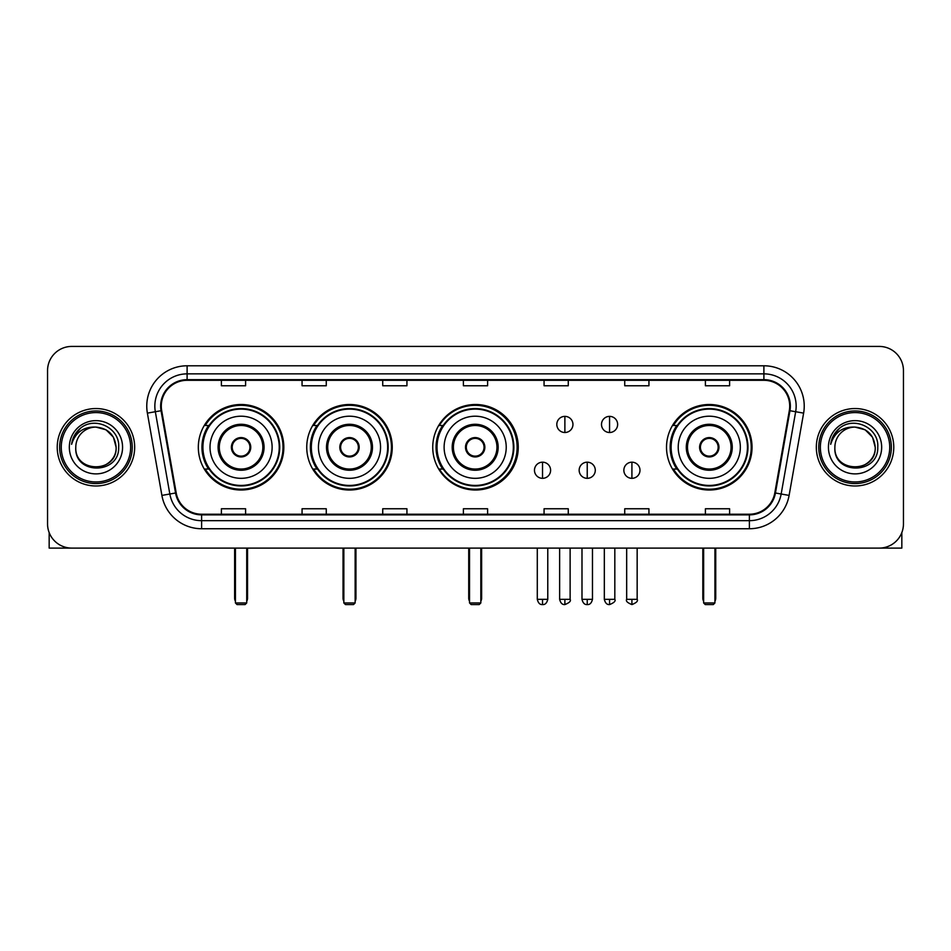 <?xml version="1.0" encoding="UTF-8"?>
<svg xmlns="http://www.w3.org/2000/svg" width="951" height="951" viewBox="0 0 951 951"><rect width="100%" height="100%" fill="white"/><g stroke="black" fill="none" stroke-linecap="round" stroke-linejoin="round"><path stroke-width="1.43" d="M666.52 447.267A42.759 42.759 0 0 0 709.28 490.015A42.759 42.759 0 0 0 752.039 447.267A42.759 42.759 0 0 0 709.28 404.508A42.759 42.759 0 0 0 666.52 447.267M432.741 447.267A42.759 42.759 0 0 0 475.5 490.015A42.759 42.759 0 0 0 518.259 447.267A42.759 42.759 0 0 0 475.5 404.508A42.759 42.759 0 0 0 432.741 447.267M306.745 447.267A42.759 42.759 0 0 0 349.493 490.015A42.759 42.759 0 0 0 392.252 447.267A42.759 42.759 0 0 0 349.493 404.508A42.759 42.759 0 0 0 306.745 447.267M198.319 447.267A42.759 42.759 0 0 0 241.079 490.015A42.759 42.759 0 0 0 283.826 447.267A42.759 42.759 0 0 0 241.079 404.508A42.759 42.759 0 0 0 198.319 447.267M208.578 469.045A39.122 39.122 0 0 1 208.578 425.489M316.992 469.045A39.122 39.122 0 0 1 316.992 425.489M442.679 469.045A39.122 39.122 0 0 1 442.679 425.489M676.779 469.045A39.122 39.122 0 0 1 676.779 425.489M47.55 370.628L47.55 523.906A24.203 24.203 0 0 0 71.753 548.097L879.247 548.097A24.203 24.203 0 0 0 903.45 523.906L903.45 370.628A24.203 24.203 0 0 0 879.247 346.426L71.753 346.426A24.203 24.203 0 0 0 47.55 370.628L47.55 523.906M57.226 447.267A38.718 38.718 0 0 0 95.956 485.985A38.718 38.718 0 0 0 134.673 447.267A38.718 38.718 0 0 0 95.956 408.55A38.718 38.718 0 0 0 57.226 447.267A38.718 38.718 0 0 0 95.956 485.985A38.718 38.718 0 0 0 134.673 447.267A38.718 38.718 0 0 0 95.956 408.55A38.718 38.718 0 0 0 57.226 447.267M816.327 447.267A38.718 38.718 0 0 0 855.044 485.985A38.718 38.718 0 0 0 893.774 447.267A38.718 38.718 0 0 0 855.044 408.55A38.718 38.718 0 0 0 816.327 447.267A38.718 38.718 0 0 0 855.044 485.985A38.718 38.718 0 0 0 893.774 447.267A38.718 38.718 0 0 0 855.044 408.55A38.718 38.718 0 0 0 816.327 447.267M161.29 406.125A25.82 25.82 0 0 1 187.109 380.305L763.891 380.305A25.82 25.82 0 0 1 789.318 410.606L774.803 492.891A25.82 25.82 0 0 1 749.388 514.218L201.612 514.218A25.82 25.82 0 0 1 176.197 492.891L161.682 410.606A25.82 25.82 0 0 1 161.29 406.125M160.648 406.125A26.462 26.462 0 0 0 161.052 410.725L175.555 492.998A26.462 26.462 0 0 0 201.612 514.871L749.388 514.871A26.462 26.462 0 0 0 775.445 492.998L789.948 410.725A26.462 26.462 0 0 0 763.891 379.663L187.109 379.663A26.462 26.462 0 0 0 160.648 406.125M147.381 413.126A40.334 40.334 0 0 1 187.109 365.79L763.891 365.79A40.334 40.334 0 0 1 803.619 413.126L789.104 495.412A40.334 40.334 0 0 1 749.388 528.744L201.612 528.744A40.334 40.334 0 0 1 161.896 495.412L147.381 413.126L155.334 411.724A32.263 32.263 0 0 1 187.109 373.862L763.891 373.862A32.263 32.263 0 0 1 795.666 411.724L781.163 494.009A32.263 32.263 0 0 1 749.388 520.673L201.612 520.673A32.263 32.263 0 0 1 169.837 494.009L155.334 411.724A32.263 32.263 0 0 1 154.835 406.125M879.247 346.426L71.753 346.426M71.753 548.097L879.247 548.097M903.45 523.906L903.45 370.628M775.445 492.998L781.163 494.009L795.666 411.724L803.619 413.126M463.399 380.305L463.399 385.773L487.601 385.773L487.601 380.305M382.73 380.305L382.73 385.773L406.933 385.773L406.933 380.305M302.061 380.305L302.061 385.773L326.264 385.773L326.264 380.305M221.393 380.305L221.393 385.773L245.596 385.773L245.596 380.305M544.067 380.305L544.067 385.773L568.27 385.773L568.27 380.305M624.736 380.305L624.736 385.773L648.939 385.773L648.939 380.305M705.404 380.305L705.404 385.773L729.607 385.773L729.607 380.305M487.601 514.218L487.601 508.761L463.399 508.761L463.399 514.218M406.933 514.218L406.933 508.761L382.73 508.761L382.73 514.218M326.264 514.218L326.264 508.761L302.061 508.761L302.061 514.218M245.596 514.218L245.596 508.761L221.393 508.761L221.393 514.218M568.27 514.218L568.27 508.761L544.067 508.761L544.067 514.218M648.939 514.218L648.939 508.761L624.736 508.761L624.736 514.218M729.607 514.218L729.607 508.761L705.404 508.761L705.404 514.218M49.167 532.596L49.167 548.097L142.745 548.097M130.644 447.267A34.688 34.688 0 0 0 95.956 412.579A34.688 34.688 0 0 0 61.268 447.267A34.688 34.688 0 0 0 95.956 481.955A34.688 34.688 0 0 0 130.644 447.267M132.248 447.267A36.304 36.304 0 0 0 95.956 410.963A36.304 36.304 0 0 0 59.651 447.267A36.304 36.304 0 0 0 95.956 483.572A36.304 36.304 0 0 0 132.248 447.267M116.117 447.267C114.916 435.011 108.2 428.295 95.956 427.094L106.037 429.804L113.419 437.187L116.117 447.267L113.419 437.187L106.037 429.804L95.956 427.094L106.037 429.804L113.419 437.187L116.117 447.267L113.419 437.187L106.037 429.804L95.956 427.094L106.037 429.804L113.419 437.187L116.117 447.267C117.353 473.277 74.547 473.277 75.783 447.267C73.988 475.25 119.612 474.632 118.661 447.267C120.159 428.057 94.993 415.849 80.49 428.223C75.426 432.443 72.466 437.817 71.598 444.331C75.402 432.325 83.522 426.571 95.956 427.094L106.037 429.804L113.419 437.187L116.117 447.267C117.353 473.277 74.547 473.277 75.783 447.267C74.547 473.277 117.353 473.277 116.117 447.267C117.353 473.277 74.547 473.277 75.783 447.267C74.547 473.277 117.353 473.277 116.117 447.267C117.353 473.277 74.547 473.277 75.783 447.267C74.547 473.277 117.353 473.277 116.117 447.267C117.353 473.277 74.547 473.277 75.783 447.267C74.547 473.277 117.353 473.277 116.117 447.267C117.353 473.277 74.547 473.277 75.783 447.267C74.547 473.277 117.353 473.277 116.117 447.267C117.353 473.277 74.547 473.277 75.783 447.267C74.547 473.277 117.353 473.277 116.117 447.267C117.353 473.277 74.547 473.277 75.783 447.267A20.173 20.173 0 0 1 95.956 427.094L106.037 429.804L113.419 437.187L116.117 447.267C116.925 462.923 96.8 473.313 84.52 463.874M69.328 447.267A26.616 26.616 0 0 0 95.956 473.883A26.616 26.616 0 0 0 122.572 447.267A26.616 26.616 0 0 0 95.956 420.639A26.616 26.616 0 0 0 69.328 447.267M80.478 428.223L74.535 435.296M74.166 435.986L74.701 435.011L74.166 435.986M210.016 447.267A31.062 31.062 0 0 1 241.079 416.205A31.062 31.062 0 0 1 272.129 447.267A31.062 31.062 0 0 1 241.079 478.329A31.062 31.062 0 0 1 210.016 447.267A31.062 31.062 0 0 0 241.079 478.329A31.062 31.062 0 0 0 272.129 447.267M219.301 447.267A21.778 21.778 0 0 0 241.079 469.045A21.778 21.778 0 0 0 262.856 447.267A21.778 21.778 0 0 0 241.079 425.489A21.778 21.778 0 0 0 219.301 447.267M209.065 425.489A38.718 38.718 0 0 0 209.065 469.045M279.237 447.267A38.159 38.159 0 0 0 241.079 409.108A38.159 38.159 0 0 0 202.92 447.267A38.159 38.159 0 0 0 241.079 485.426A38.159 38.159 0 0 0 279.237 447.267M231.39 447.267A9.676 9.676 0 0 0 241.079 456.944A9.676 9.676 0 0 0 250.755 447.267A9.676 9.676 0 0 0 241.079 437.591A9.676 9.676 0 0 0 231.39 447.267M283.018 447.267A41.951 41.951 0 0 1 205.226 469.045L209.113 469.045A38.682 38.682 0 0 0 266.66 476.273A38.682 38.682 0 0 0 266.66 418.262A38.682 38.682 0 0 0 209.113 425.489L205.226 425.489A41.951 41.951 0 0 1 283.018 447.267M231.699 444.842L232.032 444.842A9.355 9.355 0 0 1 250.113 444.842L249.614 444.842A8.868 8.868 0 0 1 241.079 456.135A8.868 8.868 0 0 1 232.543 444.842A8.868 8.868 0 0 1 249.614 444.842L250.446 444.842M250.446 449.68L250.113 449.68A9.355 9.355 0 0 1 232.032 449.68L231.699 449.68M235.432 548.097L235.432 602.958L246.725 602.958L246.725 548.097M235.432 602.958L237.037 604.574L245.108 604.574L246.725 602.958M318.442 447.267A31.062 31.062 0 0 1 349.493 416.205A31.062 31.062 0 0 1 380.555 447.267A31.062 31.062 0 0 1 349.493 478.329A31.062 31.062 0 0 1 318.442 447.267A31.062 31.062 0 0 0 349.493 478.329A31.062 31.062 0 0 0 380.555 447.267M327.715 447.267A21.778 21.778 0 0 0 349.493 469.045A21.778 21.778 0 0 0 371.27 447.267A21.778 21.778 0 0 0 349.493 425.489A21.778 21.778 0 0 0 327.715 447.267M317.479 425.489A38.718 38.718 0 0 0 317.479 469.045M387.651 447.267A38.159 38.159 0 0 0 349.493 409.108A38.159 38.159 0 0 0 311.334 447.267A38.159 38.159 0 0 0 349.493 485.426A38.159 38.159 0 0 0 387.651 447.267M339.816 447.267A9.676 9.676 0 0 0 349.493 456.944A9.676 9.676 0 0 0 359.181 447.267A9.676 9.676 0 0 0 349.493 437.591A9.676 9.676 0 0 0 339.816 447.267M391.443 447.267A41.951 41.951 0 0 1 313.64 469.045L317.527 469.045A38.682 38.682 0 0 0 375.086 476.273A38.682 38.682 0 0 0 375.086 418.262A38.682 38.682 0 0 0 317.527 425.489L313.64 425.489A41.951 41.951 0 0 1 391.443 447.267M340.125 444.842L340.458 444.842A9.355 9.355 0 0 1 358.539 444.842L358.028 444.842A8.868 8.868 0 0 1 349.493 456.135A8.868 8.868 0 0 1 340.957 444.842A8.868 8.868 0 0 1 358.028 444.842L358.872 444.842M358.872 449.68L358.539 449.68A9.355 9.355 0 0 1 340.458 449.68L340.125 449.68M343.846 548.097L343.846 602.958L355.139 602.958L355.139 548.097M343.846 602.958L345.463 604.574L353.522 604.574L355.139 602.958M444.117 447.267A31.062 31.062 0 0 1 475.179 416.205A31.062 31.062 0 0 1 506.229 447.267A31.062 31.062 0 0 1 475.179 478.329A31.062 31.062 0 0 1 444.117 447.267A31.062 31.062 0 0 0 475.179 478.329A31.062 31.062 0 0 0 506.229 447.267M453.401 447.267A21.778 21.778 0 0 0 475.179 469.045A21.778 21.778 0 0 0 496.957 447.267A21.778 21.778 0 0 0 475.179 425.489A21.778 21.778 0 0 0 453.401 447.267M443.166 425.489A38.718 38.718 0 0 0 443.166 469.045M513.338 447.267A38.159 38.159 0 0 0 475.179 409.108A38.159 38.159 0 0 0 437.02 447.267A38.159 38.159 0 0 0 475.179 485.426A38.159 38.159 0 0 0 513.338 447.267M465.503 447.267A9.676 9.676 0 0 0 475.179 456.944A9.676 9.676 0 0 0 484.855 447.267A9.676 9.676 0 0 0 475.179 437.591A9.676 9.676 0 0 0 465.503 447.267M517.13 447.267A41.951 41.951 0 0 1 439.326 469.045L443.214 469.045A38.682 38.682 0 0 0 500.773 476.273A38.682 38.682 0 0 0 500.773 418.262A38.682 38.682 0 0 0 443.214 425.489L439.326 425.489A41.951 41.951 0 0 1 517.13 447.267M465.8 444.842L466.133 444.842A9.355 9.355 0 0 1 484.225 444.842L483.714 444.842A8.868 8.868 0 0 1 475.179 456.135A8.868 8.868 0 0 1 466.644 444.842A8.868 8.868 0 0 1 483.714 444.842L484.546 444.842M484.546 449.68L483.714 449.68A8.868 8.868 0 0 1 466.644 449.68L465.8 449.68M483.714 449.68L484.225 449.68A9.355 9.355 0 0 1 466.133 449.68L466.644 449.68M469.532 548.097L469.532 602.958L480.826 602.958L480.826 548.097M469.532 602.958L471.149 604.574L479.209 604.574L480.826 602.958M678.218 447.267A31.062 31.062 0 0 1 709.28 416.205A31.062 31.062 0 0 1 740.342 447.267A31.062 31.062 0 0 1 709.28 478.329A31.062 31.062 0 0 1 678.218 447.267A31.062 31.062 0 0 0 709.28 478.329A31.062 31.062 0 0 0 740.342 447.267M687.502 447.267A21.778 21.778 0 0 0 709.28 469.045A21.778 21.778 0 0 0 731.057 447.267A21.778 21.778 0 0 0 709.28 425.489A21.778 21.778 0 0 0 687.502 447.267M677.267 425.489A38.718 38.718 0 0 0 677.267 469.045L673.427 469.045A41.951 41.951 0 0 0 751.231 447.267A41.951 41.951 0 0 0 673.427 425.489L677.314 425.489A38.682 38.682 0 0 1 734.873 418.262A38.682 38.682 0 0 1 734.873 476.273A38.682 38.682 0 0 1 677.314 469.045M747.438 447.267A38.159 38.159 0 0 0 709.28 409.108A38.159 38.159 0 0 0 671.121 447.267A38.159 38.159 0 0 0 709.28 485.426A38.159 38.159 0 0 0 747.438 447.267M699.603 447.267A9.676 9.676 0 0 0 709.28 456.944A9.676 9.676 0 0 0 718.956 447.267A9.676 9.676 0 0 0 709.28 437.591A9.676 9.676 0 0 0 699.603 447.267M699.912 444.842L700.233 444.842A9.355 9.355 0 0 1 718.326 444.842L717.815 444.842A8.868 8.868 0 0 1 709.28 456.135A8.868 8.868 0 0 1 700.744 444.842A8.868 8.868 0 0 1 717.815 444.842L718.647 444.842M718.647 449.68L717.815 449.68A8.868 8.868 0 0 1 700.744 449.68L699.912 449.68M717.815 449.68L718.326 449.68A9.355 9.355 0 0 1 700.233 449.68L700.744 449.68M703.633 548.097L703.633 602.958L714.926 602.958L714.926 548.097M703.633 602.958L705.25 604.574L713.309 604.574L714.926 602.958M564.882 416.372A8.072 8.072 0 0 0 556.81 424.431A8.072 8.072 0 0 0 564.882 432.503A8.072 8.072 0 0 0 572.954 424.431A8.072 8.072 0 0 0 564.882 416.372L564.882 432.503A8.072 8.072 0 0 0 572.954 424.431A8.072 8.072 0 0 0 564.882 416.372M609.567 416.372A8.072 8.072 0 0 0 601.507 424.431A8.072 8.072 0 0 0 609.567 432.503A8.072 8.072 0 0 0 617.639 424.431A8.072 8.072 0 0 0 609.567 416.372L609.567 432.503A8.072 8.072 0 0 0 617.639 424.431A8.072 8.072 0 0 0 609.567 416.372M542.534 462.186A8.072 8.072 0 0 0 534.474 470.258A8.072 8.072 0 0 0 542.534 478.329A8.072 8.072 0 0 0 550.605 470.258A8.072 8.072 0 0 0 542.534 462.186L542.534 478.329A8.072 8.072 0 0 0 550.605 470.258A8.072 8.072 0 0 0 542.534 462.186M587.231 462.186A8.072 8.072 0 0 0 579.159 470.258A8.072 8.072 0 0 0 587.231 478.329A8.072 8.072 0 0 0 595.29 470.258A8.072 8.072 0 0 0 587.231 462.186L587.231 478.329A8.072 8.072 0 0 0 595.29 470.258A8.072 8.072 0 0 0 587.231 462.186M631.916 462.186A8.072 8.072 0 0 0 623.856 470.258A8.072 8.072 0 0 0 631.916 478.329A8.072 8.072 0 0 0 639.987 470.258A8.072 8.072 0 0 0 631.916 462.186L631.916 478.329A8.072 8.072 0 0 0 639.987 470.258A8.072 8.072 0 0 0 631.916 462.186M901.833 532.596L901.833 548.097L808.255 548.097M889.732 447.267A34.688 34.688 0 0 0 855.044 412.579A34.688 34.688 0 0 0 820.356 447.267A34.688 34.688 0 0 0 855.044 481.955A34.688 34.688 0 0 0 889.732 447.267M891.349 447.267A36.304 36.304 0 0 0 855.044 410.963A36.304 36.304 0 0 0 818.752 447.267A36.304 36.304 0 0 0 855.044 483.572A36.304 36.304 0 0 0 891.349 447.267M834.883 447.267A20.173 20.173 0 0 1 855.044 427.094L865.137 429.804L872.519 437.187L875.217 447.267L872.519 437.187L865.137 429.804L855.044 427.094L865.137 429.804L872.519 437.187L875.217 447.267L872.519 437.187L865.137 429.804L855.044 427.094L865.137 429.804L872.519 437.187L875.217 447.267L872.519 437.187L865.137 429.804L855.044 427.094L865.137 429.804L872.519 437.187L875.217 447.267C876.453 473.277 833.647 473.277 834.883 447.267C833.088 475.25 878.712 474.632 877.761 447.267C879.259 428.057 854.093 415.849 839.59 428.223C834.526 432.443 831.566 437.817 830.687 444.331C834.491 432.325 842.61 426.571 855.044 427.094L865.137 429.804L872.519 437.187L875.217 447.267C876.453 473.277 833.647 473.277 834.883 447.267C833.647 473.277 876.453 473.277 875.217 447.267C876.453 473.277 833.647 473.277 834.883 447.267C833.647 473.277 876.453 473.277 875.217 447.267C876.453 473.277 833.647 473.277 834.883 447.267C833.647 473.277 876.453 473.277 875.217 447.267C876.453 473.277 833.647 473.277 834.883 447.267C833.647 473.277 876.453 473.277 875.217 447.267C876.453 473.277 833.647 473.277 834.883 447.267C833.647 473.277 876.453 473.277 875.217 447.267C876.026 462.923 855.888 473.313 843.608 463.874M855.044 427.094C867.3 428.295 874.017 435.011 875.217 447.267M828.428 447.267A26.616 26.616 0 0 0 855.044 473.883A26.616 26.616 0 0 0 881.672 447.267A26.616 26.616 0 0 0 855.044 420.639A26.616 26.616 0 0 0 828.428 447.267M839.578 428.223L833.635 435.296M833.266 435.986L833.801 435.011L833.266 435.986M763.891 365.79L763.891 379.663M155.334 411.724L161.052 410.725M201.612 528.744L201.612 514.871M749.388 514.871L749.388 528.744M161.896 495.412L175.555 492.998M789.948 410.725L795.666 411.724M187.109 365.79L187.109 379.663M781.163 494.009L789.104 495.412M264.069 447.267A22.99 22.99 0 0 0 241.079 424.277A22.99 22.99 0 0 0 218.088 447.267A22.99 22.99 0 0 0 241.079 470.258A22.99 22.99 0 0 0 264.069 447.267M234.624 548.097L234.624 598.12L235.432 598.12M246.725 598.12L247.533 598.12L247.533 548.097M372.483 447.267A22.99 22.99 0 0 0 349.493 424.277A22.99 22.99 0 0 0 326.502 447.267A22.99 22.99 0 0 0 349.493 470.258A22.99 22.99 0 0 0 372.483 447.267M343.038 548.097L343.038 598.12L343.846 598.12M355.139 598.12L355.947 598.12L355.947 548.097M498.169 447.267A22.99 22.99 0 0 0 475.179 424.277A22.99 22.99 0 0 0 452.189 447.267A22.99 22.99 0 0 0 475.179 470.258A22.99 22.99 0 0 0 498.169 447.267M468.724 548.097L468.724 598.12L469.532 598.12M480.826 598.12L481.634 598.12L481.634 548.097M732.27 447.267A22.99 22.99 0 0 0 709.28 424.277A22.99 22.99 0 0 0 686.289 447.267A22.99 22.99 0 0 0 709.28 470.258A22.99 22.99 0 0 0 732.27 447.267M702.825 548.097L702.825 598.12L703.633 598.12M714.926 598.12L715.734 598.12L715.734 548.097M564.882 599.332L559.64 599.332C560.555 603.065 562.303 604.812 564.882 604.574L564.882 599.332L570.125 599.332L570.125 548.097M609.567 599.332L604.325 599.332C605.24 603.065 606.988 604.812 609.567 604.574L609.567 599.332L614.822 599.332L614.822 548.097M542.534 599.332L537.291 599.332C538.207 603.065 539.954 604.812 542.534 604.574L542.534 599.332L547.776 599.332L547.776 548.097M587.231 599.332L581.988 599.332C582.904 603.065 584.651 604.812 587.231 604.574L587.231 599.332L592.473 599.332L592.473 548.097M631.916 599.332L626.673 599.332C625.615 601.008 627.363 602.756 631.916 604.574L631.916 599.332L637.158 599.332L637.158 548.097M234.624 598.12A6.455 6.455 0 0 0 235.432 601.246M246.725 601.246A6.455 6.455 0 0 0 247.533 598.12M343.038 598.12A6.455 6.455 0 0 0 343.846 601.246M355.139 601.246A6.455 6.455 0 0 0 355.947 598.12M468.724 598.12A6.455 6.455 0 0 0 469.532 601.246M480.826 601.246A6.455 6.455 0 0 0 481.634 598.12M702.825 598.12A6.455 6.455 0 0 0 703.633 601.246M714.926 601.246A6.455 6.455 0 0 0 715.734 598.12M559.64 599.332L559.64 548.097M570.125 599.332C571.194 601.008 569.447 602.756 564.882 604.574M604.325 599.332L604.325 548.097M614.822 599.332C615.879 601.008 614.132 602.756 609.567 604.574M537.291 599.332L537.291 548.097M547.776 599.332C546.861 603.065 545.113 604.812 542.534 604.574M581.988 599.332L581.988 548.097M592.473 599.332C591.558 603.065 589.81 604.812 587.231 604.574M626.673 599.332L626.673 548.097M637.158 599.332C638.228 601.008 636.481 602.756 631.916 604.574"/></g></svg>

